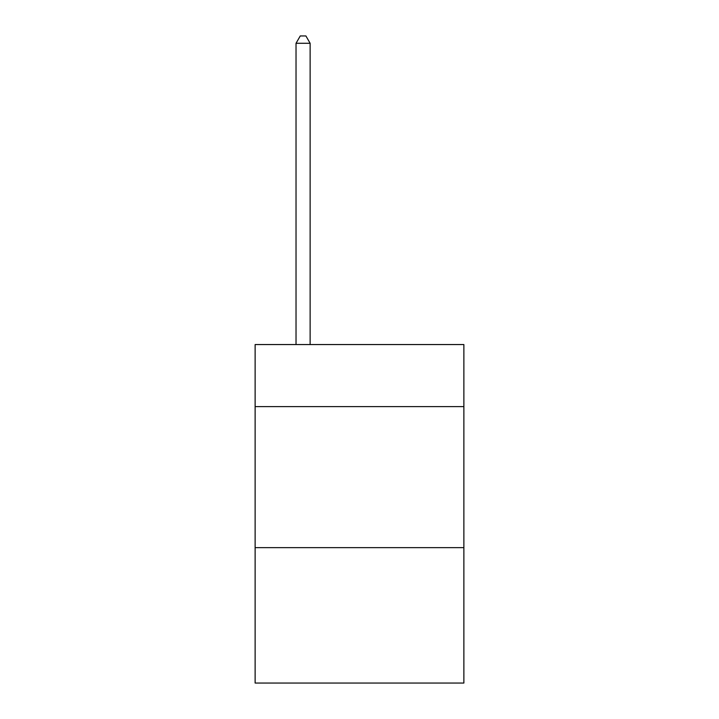 <?xml version="1.0" encoding="UTF-8"?>
<svg xmlns="http://www.w3.org/2000/svg" width="719" height="719" viewBox="0 0 719 719"><rect width="100%" height="100%" fill="white"/><g stroke="black" fill="none" stroke-linecap="round" stroke-linejoin="round"><path stroke-width="1.08" d="M463.872 406.603L463.872 344.554L255.128 344.554L255.128 406.603L463.872 406.603L463.872 683.05L255.128 683.05L255.128 406.603M463.872 547.653L255.128 547.653M310.132 344.554L310.132 43.284L296.03 43.284L296.03 344.554M296.03 43.284L300.263 35.95L305.908 35.95L310.132 43.284"/></g></svg>
